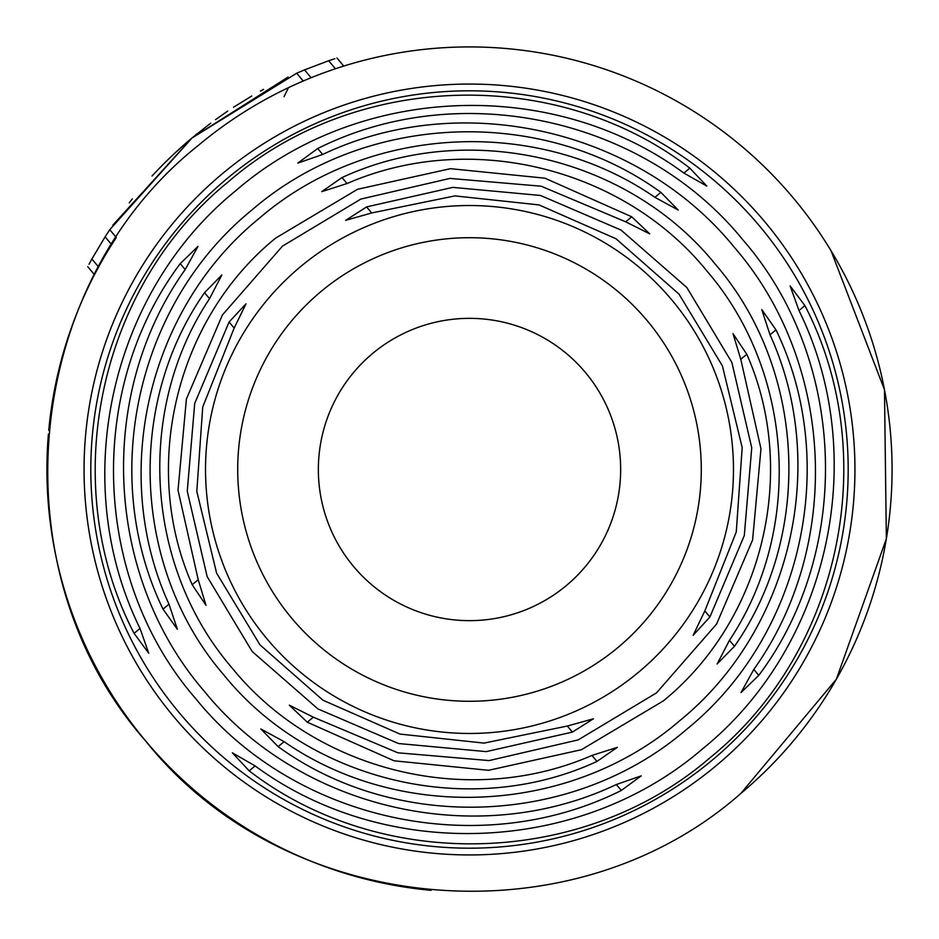 <?xml version="1.0" encoding="UTF-8"?>
<svg xmlns="http://www.w3.org/2000/svg" width="939" height="939" viewBox="0 0 939 939"><rect width="100%" height="100%" fill="white"/><g stroke="black" fill="none" stroke-linecap="round" stroke-linejoin="round"><path stroke-width="1.41" d="M284.024 96.682L288.496 87.656L284.024 96.682M343.709 66.07L336.948 57.983M335.399 68.758L328.662 60.753L334.906 58.652M328.662 60.753L304.518 69.885L311.091 77.737L313.086 76.939M601.746 68.148L605.467 69.392M830.992 250.654L884.479 389.767L886.357 538.786L836.379 679.19L740.765 793.514C571.37 942.92 285.972 917.638 145.486 740.765C-3.932 571.358 21.362 285.972 198.235 145.486A422.573 422.573 0 0 1 793.514 198.235A422.573 422.573 0 0 1 740.765 793.514M98.595 267.005L91.881 258.988L105.121 236.816L111.694 244.668A422.573 422.573 0 0 0 48.746 430.308M95.414 272.956L94.487 274.74L87.714 266.653M91.881 258.988L89.005 264.246M288.062 77.08L191.979 138.01L296.701 73.207L303.227 81M304.518 69.885L296.701 73.207M233.494 107.269L251.781 95.989M311.091 77.737L308.802 78.665M48.405 434.088A422.573 422.573 0 0 0 144.465 739.533M146.519 741.986A422.573 422.573 0 0 0 431.142 890.325M105.121 236.816L109.769 229.703L116.295 237.508L111.694 244.668M109.769 229.703L191.979 138.01L112.774 225.254M222.073 173.961A385.436 385.436 0 0 1 765.039 222.073A385.436 385.436 0 0 1 716.927 765.039A385.436 385.436 0 0 1 173.961 716.927A385.436 385.436 0 0 1 222.073 173.961M226.405 179.126A378.699 378.699 0 0 1 759.862 226.405A378.699 378.699 0 0 1 712.595 759.862A378.699 378.699 0 0 1 179.138 712.595A378.699 378.699 0 0 1 226.405 179.126M191.756 138.186A432.327 432.327 0 0 0 152.048 176.016M129.23 202.812L132.317 198.915M263.554 89.369L260.396 91.106L263.554 89.369M679.777 720.659C790.661 630.668 829.783 465.486 770.027 334.824L761.775 309.588L775.978 329.835C840.393 462.751 802.352 635.574 686.879 729.145C574.468 826.367 397.643 833.421 278.132 746.646L260.842 728.969L284.083 741.657C402.209 823.456 571.687 813.996 679.777 720.659M703.041 748.453C829.067 646.349 871.146 456.976 798.995 310.563L790.11 285.867L804.911 305.609C882.014 454.018 841.356 651.478 710.494 757.339C583.26 867.554 381.739 872.859 249.199 770.86L232.356 752.82L255.103 765.919C386.551 862.683 580.372 854.549 703.041 748.453M228.506 181.65C355.74 71.434 557.261 66.129 689.801 168.128L706.785 186.051L683.897 173.081C552.449 76.317 358.628 84.44 235.959 190.547C109.933 292.639 67.854 482.012 140.005 628.426L148.749 653.251L134.089 633.379C56.986 484.97 97.644 287.51 228.506 181.65M252.122 209.843C364.532 112.621 541.357 105.567 660.868 192.354L678.158 210.019L654.917 197.331C536.791 115.532 367.313 125.004 259.223 218.329C148.339 308.321 109.217 473.502 168.973 604.164L177.377 629.283L163.022 609.153C98.607 476.249 136.648 303.414 252.122 209.843M275.726 238.048L357.571 189.279L450.45 168.68L544.984 178.199L631.701 216.78L649.694 233.846L625.679 221.815L541.146 186.204L449.91 178.422L360.834 199.08L282.486 246.112L222.402 314.976L186.403 399.028L178.023 490.205L198.211 579.692L205.993 605.326L192.202 584.727C140.369 467.54 175.652 319.307 275.726 238.048M656.514 692.876L716.598 624.024L752.597 539.96L760.977 448.783L740.789 359.297L733.007 333.674L746.798 354.261C798.631 471.448 763.348 619.693 663.274 700.94L581.429 749.709L488.55 770.309L394.016 760.79L307.299 722.22L289.306 705.142L313.321 717.185L397.854 752.796L489.09 760.578L578.166 739.909L656.514 692.876M753.817 669.425C843.856 543.282 833.386 361.668 734.556 247.591C639.635 130.251 462.692 87.996 322.676 154.454L297.78 163.116L317.711 148.526C459.899 77.28 644.283 118.22 742.902 239.891C845.922 357.935 854.103 548.036 758.782 675.364L741.035 692.559L753.817 669.425L758.782 675.364M717.138 664.014L729.45 640.339C804.383 527.894 792.997 370.612 706.774 270.855C623.719 168.421 470.897 129.57 347.031 183.551L321.678 191.662L342.019 177.565C468.819 118.877 628.93 157.435 715.049 263.918C804.735 367.419 814.547 531.814 734.462 646.314L717.091 663.955M366.586 206.909L452.774 187.377L540.488 195.465L621.031 230.055L686.855 287.534L731.857 362.431L751.74 447.797L744.287 535.57L709.907 616.982L693.123 635.327L704.837 610.925L736.282 531.92L742.186 447.574L722.396 365.846L679.003 294.107L616.007 238.764L539.021 204.913L454.957 195.899L371.656 212.965L345.705 220.348L366.586 206.909L371.656 212.965M209.55 298.661C134.617 411.106 146.003 568.377 232.226 668.145C315.281 770.567 468.103 809.418 591.969 755.437L617.322 747.338L596.981 761.423C470.181 820.123 310.07 781.553 223.952 675.071C134.265 571.569 124.453 407.174 204.538 292.675L221.862 274.974L209.55 298.661L204.538 292.675M246.006 303.825L234.163 328.063L202.718 407.068L196.814 491.414L216.604 573.142L259.997 644.893L322.993 700.224L399.979 734.075L484.043 743.101L567.344 726.035L593.425 718.793L572.414 732.091L486.226 751.623L398.512 743.524L317.969 708.945L252.145 651.466L207.143 576.569L187.26 491.191L194.713 403.43L229.093 322.007L246.006 303.825M180.218 263.636L197.965 246.441L185.183 269.563C95.144 395.718 105.614 577.332 204.444 691.409C299.365 808.749 476.308 850.992 616.324 784.534L641.22 775.872L621.289 790.462C479.101 861.709 294.717 820.768 196.098 699.097C93.078 581.065 84.897 390.964 180.218 263.636L185.183 269.563M227.801 111.037L215.512 119.64M210.735 123.162L192.155 137.857M566.534 585.396A151.156 151.156 0 0 1 353.604 566.522A151.156 151.156 0 0 1 372.466 353.604A151.156 151.156 0 0 1 585.396 372.466A151.156 151.156 0 0 1 566.534 585.396M192.706 137.387L188.892 140.604M182.448 146.226L172.776 155.076M174.196 153.738L177.8 150.404M197.472 133.479L195.171 135.357M300.046 267.087A263.976 263.976 0 0 1 671.901 300.046A263.976 263.976 0 0 1 638.954 671.901A263.976 263.976 0 0 1 267.099 638.954A263.976 263.976 0 0 1 300.046 267.087M775.978 329.835L770.027 334.824M284.083 741.657L278.132 746.646M804.911 305.609L798.995 310.563M255.103 765.919L249.199 770.86M140.005 628.426L134.089 633.379M689.801 168.128L683.897 173.081M660.868 192.354L654.917 197.331M168.973 604.164L163.022 609.153M631.701 216.78L625.679 221.815M198.211 579.692L192.202 584.727M320.704 291.771A231.78 231.78 0 0 1 647.217 320.704A231.78 231.78 0 0 1 618.296 647.217A231.78 231.78 0 0 1 291.783 618.285A231.78 231.78 0 0 1 320.704 291.771M746.798 354.261L740.789 359.297M313.321 717.185L307.299 722.22M317.711 148.526L322.676 154.454M342.019 177.565L347.031 183.551M734.462 646.314L729.45 640.339M709.907 616.982L704.837 610.925M596.981 761.423L591.969 755.437M572.414 732.091L567.344 726.035M234.163 328.063L229.093 322.007M621.289 790.462L616.324 784.534"/></g></svg>
